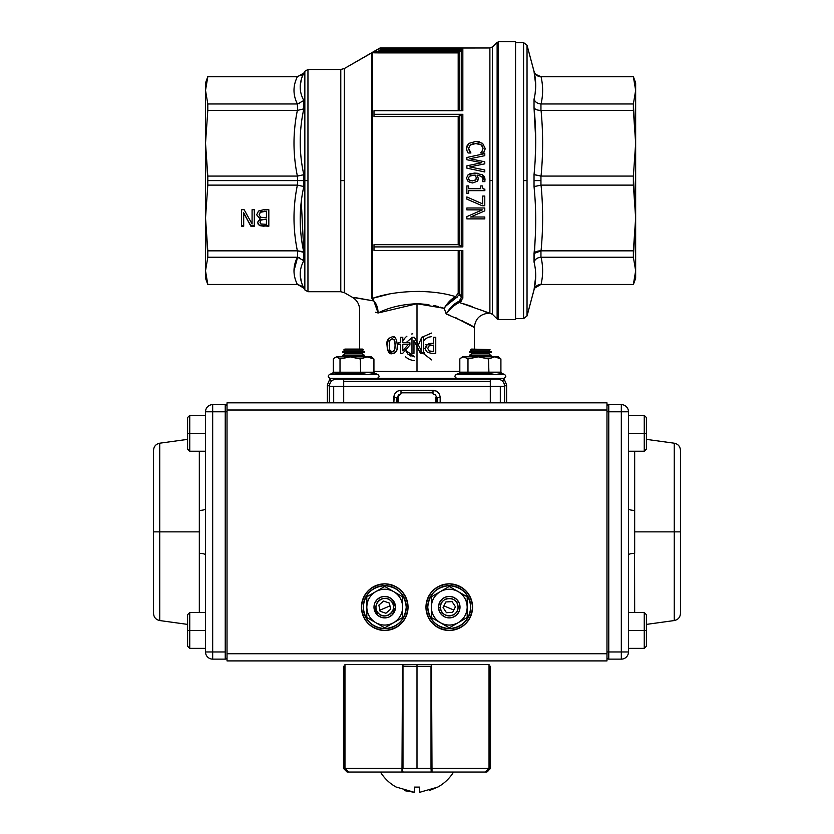 <?xml version="1.0" encoding="UTF-8"?>
<svg xmlns="http://www.w3.org/2000/svg" width="834" height="834" viewBox="0 0 834 834"><rect width="100%" height="100%" fill="white"/><g stroke="black" fill="none" stroke-linecap="round" stroke-linejoin="round"><path stroke-width="1.25" d="M459.284 301.105L461.285 297.404A1.793 1.585 0 0 0 462.839 298.197L462.839 250.492L461.285 250.492L461.285 297.404L459.732 294.016L461.285 297.404L461.285 250.492L462.839 250.492L373.986 250.492L373.986 244.675L373.986 246.916L462.839 246.916L458.189 244.675L373.986 244.675L458.189 244.675L458.189 116.531L461.285 114.738L459.732 116.082L459.732 245.123L461.285 246.468L461.285 114.738L462.839 114.289L462.839 180.603L462.839 114.289L373.986 114.289L373.986 110.703L462.839 110.703L461.285 110.703L461.285 49.269L462.818 48.174L380.44 48.174L462.839 48.174L462.839 110.703L373.986 110.703L373.986 114.289L462.839 114.289L462.839 246.916L373.986 246.916L373.986 250.492L462.839 250.492L462.839 298.197L459.305 302.502L489.892 313.219L489.892 47.976L380.44 47.976L380.44 49.957L458.846 49.957L460.399 50.853L461.285 49.269L459.732 52L458.189 52.896L378.459 52.896L378.459 52.323L458.189 52.323L378.459 52.323L378.459 51.103L458.189 51.103L458.189 110.703L458.189 52.896L372.673 52.771L372.673 298.301C395.16 290.284 431.063 288.856 455.552 296.643L458.189 293.234L458.189 250.492L458.189 293.234L455.552 296.643C451.225 299.01 447.441 302.888 444.188 308.278C447.472 302.836 451.257 298.958 455.552 296.643L456.532 297.529L446.367 305.588M458.189 116.531L373.986 116.531L458.189 116.531A1.793 0.897 180 0 0 459.732 116.082L459.732 180.603L458.189 180.603L458.189 116.531M378.094 51.197L378.459 52.896L372.673 52.771L373.423 52.281L371.776 52.896L379.543 48.414L380.44 49.957L378.459 51.103L380.44 49.957L458.846 49.957L458.189 51.103L378.459 51.103L371.776 52.896L379.543 48.216L344.369 68.524L344.369 292.682L352.48 297.363L373.257 300.845L371.776 298.082L371.776 52.896L371.776 180.603L372.673 180.603L372.673 52.771L375.613 52.865M425.288 291.598L422.129 291.441M535.136 283.758L535.709 276.315L534.031 289.857L527.036 315.94L527.036 180.603L523.575 180.603L523.575 318.598L515.568 318.598L523.575 318.598L523.575 42.597L523.575 180.603L527.036 180.603L527.036 45.255L527.036 315.94L534.031 289.7C536.262 280.339 536.262 271.102 534.031 262.001L534.031 253.484C536.262 231.143 536.262 208.854 534.031 186.618L534.031 174.587C536.262 152.341 536.262 130.052 534.031 107.711L534.031 99.204C536.262 90.093 536.262 80.856 534.031 71.505L527.036 45.255L534.031 71.338C535.136 74.664 537.45 76.436 540.953 76.645L633.371 76.645L540.953 76.749C537.43 76.53 535.126 74.779 534.031 71.505L535.709 84.88M535.709 86.017L535.157 93.272M535.709 142.562L535.157 160.159M534.031 289.7L534.031 289.69C535.115 286.416 537.43 284.665 540.953 284.446L541.058 284.446C543.143 275.376 543.143 266.307 541.058 257.226L633.371 257.226L635.654 270.841L633.371 284.446L541.058 284.446C543.153 275.356 543.153 266.286 541.058 257.226L633.371 257.226L633.371 250.836L540.953 250.836C537.45 250.836 535.136 251.722 534.031 253.484L541.058 250.836C543.153 228.881 543.153 206.978 541.058 185.117L633.371 185.117L635.654 217.976L633.371 250.836L540.953 250.836L540.953 257.237C537.43 257.539 535.126 259.134 534.031 262.001L535.157 239.024M535.709 276.315L535.157 283.654M307.954 69.483L307.954 291.712L340.783 291.712L340.783 69.483L307.954 69.483L340.783 69.483L340.783 180.603L344.369 180.603L340.783 180.603L340.783 291.712L307.954 291.712L307.954 180.603L304.848 180.603L304.848 289.93L303.816 288.137L304.848 289.93L304.848 71.276L303.816 73.069L304.848 71.276L304.848 180.603L307.954 180.603L307.954 69.483L304.848 71.276M359.652 349.071L359.642 309.779C359.464 304.358 357.067 300.219 352.48 297.363L344.369 292.682L344.369 68.524L379.543 48.414A1.793 1.793 0 0 1 380.44 48.174L489.892 47.976L489.892 180.603L492.425 180.603L489.892 180.603L489.892 313.219L486.973 312.469M388.31 294.308L372.673 298.301L372.673 180.603L371.776 180.603L371.776 298.082L373.257 300.845L355.065 297.582M466.863 207.989L484.783 207.989L484.783 210.866L470.595 216.996L484.783 210.866L484.783 207.989L466.863 207.989L466.863 209.876L482.313 209.876L466.863 216.621L466.863 218.883L484.783 218.883L484.783 216.996L470.595 216.996L484.783 210.866L470.595 216.996L484.783 216.996M481.729 162.745L466.863 159.732L481.729 162.745L466.863 165.841L466.863 168.134L484.783 171.96L484.783 169.969L469.75 166.915L484.783 163.85L469.75 166.915L484.783 169.969L469.75 166.915L484.783 163.85L484.783 161.786L469.896 158.741L484.783 155.677L469.896 158.741L484.783 161.786L469.896 158.741L484.783 155.677L484.783 153.602L466.863 157.49L484.783 153.602L466.863 157.49L466.863 159.732L481.729 162.745L466.863 165.841L481.666 162.734M482.678 196.053L484.783 196.053L484.783 205.706L482.094 205.706L466.863 199.128L482.094 205.706L484.783 205.706L484.783 196.053L482.678 196.053L482.678 203.913L466.863 196.949L466.863 199.128L482.094 205.706L466.863 199.128L466.863 196.949L482.678 203.913M482.177 145.804L483.074 148.264L481.228 144.918L483.074 148.264L482.208 151.11L480.718 152.831L482.761 150.026M480.447 144.449L479.811 144.178M478.487 143.802L475.807 143.552L481.228 144.918L475.807 143.552L470.386 144.96L468.604 148.264L470.386 144.96L475.818 143.552M473.337 143.761L470.386 144.96M468.76 149.567L469.969 151.861M466.644 147.034L466.54 148.254L468.896 143.365L466.54 148.254L467.061 150.975L466.675 149.724M466.54 148.254L467.061 150.975L466.54 148.254L468.896 143.365L475.807 141.446L468.896 143.365L475.807 141.446L468.896 143.365L466.894 146.086M480.718 152.831L483.595 152.987L485.107 148.285L482.636 143.344L475.807 141.446L482.636 143.344L485.107 148.285L484.961 149.776M482.344 185.93L480.707 185.93L480.707 188.692L468.687 188.692L480.707 188.692L468.687 188.692L468.687 185.93L466.863 185.93L466.863 193.352L468.687 193.352L468.687 190.652L484.846 190.652L484.846 189.068C483.407 189.401 482.573 188.359 482.344 185.93L482.354 186.378M483.001 188.39L483.657 188.828M482.229 174.744L474.734 173.076L468.114 174.744L466.487 178.111L468.114 174.744L474.734 173.076L482.229 174.744L485.117 179.904L482.844 175.171M483.803 176.089L484.554 177.256M466.487 178.111L468.166 181.51L466.487 178.111L468.166 181.51L472.669 182.948L477.246 181.291L472.669 182.948L477.246 181.291L478.309 178.33L477.069 175.182C481.541 175.974 483.532 177.454 483.042 179.623L482.021 176.996M472.638 182.948L469.24 182.208M469.74 173.837L474.692 173.076M484.783 311.541L482.521 310.602M469.761 305.786L465.549 304.389M459.451 302.45L461.786 300.845M388.018 339.407L388.79 338.25M387.403 349.29L387.028 345.297C387.508 351.687 389.217 354.481 392.178 353.689C395.848 353.428 397.568 350.624 397.338 345.286C397.954 349.78 396.233 352.584 392.178 353.689C396.348 352.469 398.068 349.665 397.338 345.286C396.64 338.635 394.92 335.841 392.178 336.894L392.178 336.894C388.008 338.187 386.298 340.991 387.028 345.297C387.539 351.656 389.259 354.46 392.178 353.689L387.424 349.383M393.377 337.009L395.326 338.01M397.338 345.412L397.047 348.956M396.609 350.561L395.723 352.156M440.081 307.058L444.157 308.319L417 303.743L417 342.336L417 303.743C402.071 304.306 389.103 307.392 378.083 312.99C353.856 308.246 353.856 308.246 378.083 312.99C353.741 308.236 353.741 308.236 378.083 312.99L416.969 303.743M375.519 312.239L377.76 312.896M416.614 371.703L410.276 371.693M416.103 371.703L373.934 371.318L417 371.703L417 346.527L413.977 340.585L417 346.527L417 371.703L459.815 371.328L417 371.703M418.532 303.764L419.346 303.784M462.192 320.777L463.318 321.351M474.348 349.071L474.348 327.564C475.203 318.869 479.977 314.084 488.682 313.219M449.484 315.158L446.221 313.991C464.236 321.684 473.608 326.209 474.348 327.564C473.587 326.198 464.204 321.674 446.221 313.991L444.188 308.278L446.221 313.991L449.828 315.294M421.524 351.135L414.383 337.228L417 342.336L414.383 337.228L411.975 337.228L411.975 353.355L413.977 353.355L413.977 340.585L420.472 353.355L417 346.527L417 342.336L421.524 351.135L417 342.336L417 346.527L420.472 353.355L423.516 353.355L423.516 337.228L421.524 337.228L421.524 351.135L421.524 337.228L423.516 337.228L423.516 353.355M429.135 343.598L433.607 343.243L426.966 344.911L428.759 343.733M435.755 353.355L431.699 353.355L435.755 353.355L435.755 337.228L433.607 337.228L433.607 343.243L433.607 337.228L435.755 337.228L435.755 353.355M425.955 346.454L426.966 344.922L425.559 348.497C425.059 349.06 425.694 350.343 427.477 352.355L431.699 353.355M425.705 349.832L425.559 348.758M498.388 41.7L498.388 319.495L515.568 319.495L515.568 41.7L498.388 41.7L515.568 41.7L515.568 319.495L498.388 319.495L498.388 41.7L492.425 46.923L492.425 314.272L497.127 318.974L497.127 42.221L497.127 180.603L498.388 180.603L497.127 180.603L497.127 318.974L492.425 314.272L492.425 46.923L497.127 42.221M635.487 93.961L635.654 82.92L635.654 90.353L633.371 103.969L541.058 103.969C543.153 94.909 543.153 85.839 541.058 76.749L633.371 76.749L635.654 90.353L633.371 103.969L540.953 103.969L540.953 110.369L633.371 110.359L635.654 143.219L633.371 176.078L541.058 176.078C543.153 154.217 543.153 132.314 541.058 110.359L633.371 110.359L633.371 103.969L635.654 143.219L635.654 278.275L633.371 284.55L540.953 284.446L534.667 288.116M634.591 81.148L633.371 76.749L635.654 90.353L635.654 143.219L633.371 176.078L540.953 176.078L540.953 185.127L633.371 185.117L633.371 176.078L635.654 217.976L635.654 90.353M205.685 267.234L205.518 270.841L207.802 284.446L297.373 284.446C292.87 275.418 292.87 266.338 297.373 257.226L207.802 257.226L205.518 270.841L205.518 143.219L207.802 176.078L297.373 176.078C292.87 154.082 292.87 132.179 297.373 110.359L207.802 110.359L205.518 143.219L205.518 90.353L207.802 103.969L297.373 103.969C292.87 94.857 292.87 85.787 297.373 76.749L207.802 76.749L205.518 90.353L205.518 82.92L207.802 76.645L297.602 76.645L207.802 76.645L205.518 82.92L205.518 217.976L207.802 250.836L297.373 250.836C292.87 228.839 292.87 206.936 297.373 185.117L207.802 185.117L205.518 217.976L205.518 267.526L205.518 93.679L205.518 270.841L207.802 257.226L297.373 257.226L293.985 270.841L297.602 257.237L297.602 250.825L207.802 250.836L207.802 257.226L205.518 217.976L207.802 185.117L297.373 185.117C292.89 207.03 292.89 228.933 297.373 250.836L303.816 252.337L303.816 260.708C299.01 269.549 299.01 278.639 303.816 287.97L297.602 284.55L207.802 284.55L205.518 278.275L205.518 270.841L205.518 278.275L207.802 284.55M297.373 257.226C292.89 266.307 292.89 275.376 297.373 284.446L207.802 284.446L205.518 270.841L206.04 277.263M365.282 378.855L341.982 378.855L365.282 378.855M492.018 378.855L468.718 378.855L491.195 378.772M472.252 378.323L363.176 378.365L469.354 378.396M332.933 380.043A7.172 7.162 -56.3 0 1 336.54 379.063L335.487 378.365L336.54 379.063L343.702 379.189L490.298 379.189L497.46 379.063L498.576 378.323L497.46 379.063A7.172 7.162 56.3 0 1 501.015 380.012M352.198 379.053L353.637 379.053M490.59 378.751L488.63 378.709M485.815 378.667L484.721 378.667M483.032 378.657L480.478 378.646M478.726 378.646L476.078 378.657M474.744 378.678L472.138 378.709M470.095 378.751L469.532 378.772M468.718 378.855L469.532 378.928M470.147 378.949L472.096 378.99M474.848 379.032L476.078 379.043M478.935 379.053L480.363 379.053M483.251 379.053L484.46 379.043M485.993 379.032L488.578 378.99M490.621 378.949L491.195 378.928M387.82 378.751L393.377 378.792M399.121 378.824L401.477 378.834M409.213 378.865L416.917 378.865M426.539 378.855L427.529 378.855M435.275 378.824L440.435 378.792M446.909 378.74L450.433 378.709M456.49 378.636L462.474 378.542M257.946 223.929L259.364 225.17L268.819 225.847L268.819 209.699L268.819 226.254L259.364 225.587L257.508 222.522L260.02 218.904L256.663 214.786L258.519 211.044L263.68 209.699L268.819 209.699L268.819 226.254M243.695 226.254L241.474 226.254L241.474 209.699L244.143 209.699L252.077 223.971L252.077 209.699L254.297 209.699L254.297 226.254L250.909 226.254L243.695 213.15L243.695 226.254L241.474 226.254L241.474 209.699L241.474 225.847L243.695 225.847L241.474 225.847L241.474 209.699L244.143 209.699L252.077 223.971L252.077 209.699L252.077 223.564L252.077 209.699L254.297 209.699L254.297 226.254L250.909 226.254L243.695 213.15L250.909 225.847L254.297 225.847L254.297 209.699L254.297 225.847L250.909 226.254L243.695 212.733L243.695 226.254M523.575 42.597L515.568 42.597L523.575 42.597L527.036 45.255M454.957 317.389L473.962 327.324M457.386 318.463L455.166 317.473M467.488 305.015L471.648 306.443M484.147 311.27L488.307 313.052M488.443 313.115L481.364 310.133M472.367 306.693L463.36 303.701M456.928 303.722L453.936 305.807M465.768 378.48L462.86 378.532M450.454 378.709L449.672 378.709M446.148 378.751L442.187 378.782M419.221 378.865L406.221 378.855M400.737 378.834L392.105 378.782M387.174 378.74L385.214 378.719M368.232 378.48L363.176 378.365M447.118 371.537L457.866 371.37M416.604 371.703L376.134 371.37M301.314 281.715L300.198 274.939L301.303 281.673M302.606 75.831L303.816 73.225C299.01 82.556 299.01 91.646 303.816 100.487L303.816 108.858C299.01 130.907 299.01 152.841 303.816 174.681L303.816 186.524C299.01 208.364 299.01 230.299 303.816 252.337L301.293 201.411M301.199 75.811L303.816 73.069L297.373 76.749C292.89 85.819 292.89 94.899 297.373 103.969L207.802 103.969L207.802 110.359L297.373 110.359C292.89 132.272 292.89 154.175 297.373 176.078L207.802 176.078L207.802 180.603L297.602 180.603L297.602 176.068L303.816 174.681C299.02 152.841 299.02 130.907 303.816 108.858L297.602 110.369L297.373 103.969M394.326 394.816L393.825 402.832L393.825 397.464C394.273 393.127 396.661 390.739 400.998 390.291L433.002 390.291C437.339 390.739 439.726 393.127 440.175 397.464L440.175 402.832L490.298 402.832L490.298 381.326L343.702 381.326L490.298 381.326L490.298 379.189L343.702 379.189L343.702 402.832L343.702 386.351L490.298 386.351L335.466 386.33M400.643 390.302L398.777 390.646M397.578 391.156L395.983 392.334M439.309 394.044L438.152 392.47M436.422 391.156L435.775 390.844M435.629 390.792L400.998 390.291L400.998 392.824L433.002 392.824L433.002 390.291C437.35 390.823 439.737 393.21 440.175 397.464L436.599 397.464L436.599 402.832L435.744 402.832L435.682 397.464L436.599 397.464L435.546 394.93L433.002 393.877L433.002 390.291M378.073 312.886L376.499 305.004M376.426 305.692L374.226 301.939M335.007 386.33L329.367 386.236L327.387 384.912L327.387 402.832L327.387 384.912L329.367 386.236L329.367 402.832L329.367 386.236A7.172 7.162 -56.3 0 1 331.473 381.169L329.493 379.845L327.387 384.912L329.493 379.845L331.64 378.365L329.493 379.845L331.473 381.169A7.172 7.162 -56.3 0 1 331.859 380.804M506.613 402.832L506.613 384.912L506.613 402.832L504.633 402.832L504.633 386.236L506.613 384.912L504.507 379.845L502.527 381.169A7.172 7.162 56.3 0 1 504.633 386.236L506.613 384.912L504.507 379.845L502.266 378.323L504.507 379.845L502.527 381.169A7.172 7.162 56.3 0 0 502.183 380.836M417 303.743L444.157 308.319M425.788 291.619L408.733 291.598M373.778 300.813L371.776 298.082L372.673 298.301L373.778 300.824C376.541 303.795 377.969 307.85 378.083 312.99L373.778 300.813C376.561 303.868 377.99 307.934 378.083 312.99M408.754 291.587L419.763 291.379M438.298 306.568L433.795 305.494M428.916 304.618L419.21 303.774M303.816 186.524L297.373 185.117L297.602 180.603L303.816 180.603L303.816 186.524L297.602 185.138L297.602 180.603L207.802 180.603L205.518 143.219L207.802 110.359L207.802 103.969L205.518 90.353L207.802 76.645M541.058 250.836C543.143 228.933 543.143 207.03 541.058 185.117L534.031 186.618L534.031 174.587L541.058 176.078C543.143 154.175 543.143 132.262 541.058 110.359L541.058 110.359M534.531 100.351L534.031 99.204C535.115 102.061 537.43 103.656 540.953 103.969L541.058 103.969C543.143 94.888 543.143 85.819 541.058 76.749L633.371 76.749M534.146 174.671L540.953 176.078L540.953 180.603L534.031 180.603L540.953 180.603L540.953 185.127L534.031 186.618M534.281 108.128L534.969 108.816M540.953 110.369C537.45 110.359 535.136 109.483 534.031 107.711L534.031 99.204C535.136 102.061 537.45 103.645 540.953 103.969L540.953 110.369C537.43 110.369 535.126 109.483 534.031 107.711L535.709 139.82M540.151 103.896L540.901 103.958M538.764 76.415L539.296 76.561M540.057 76.697L541.058 76.749M534.146 186.535L534.99 186.107M542.559 210.992L542.632 216.36M542.465 266.536L542.621 269.695M297.602 110.369L297.602 103.958L303.816 100.487L303.816 108.858L297.602 110.369M302.669 259.374L303.816 260.708L297.602 257.237L299.27 257.518M302.794 109.546L303.816 108.858M300.198 86.256L301.314 79.48M302.669 286.51L297.602 284.446L303.816 288.137M297.602 176.068L303.816 174.681L303.816 180.603L297.602 180.603L297.373 176.078M207.802 180.603L207.802 185.117L207.802 180.603M373.986 114.289L373.986 116.531L373.986 114.289M458.189 51.103L459.732 52L458.189 51.103L459.732 52L460.399 50.853L458.846 49.957L459.732 49.175L458.189 51.103L458.189 52.896A1.793 1.783 180 0 0 459.732 52L459.732 110.703L462.839 110.703L462.839 48.174L461.285 49.269L461.285 110.703M459.732 52L459.732 110.703M633.371 257.226L635.654 270.841L635.654 217.976L633.371 257.226M633.402 250.565L635.049 234.667M635.091 234.145L635.143 233.374M635.654 270.841L633.371 284.446L635.654 278.275L635.654 270.706M461.285 250.492L459.732 250.492L459.732 294.016L456.521 297.54L457.605 296.967M499.441 386.33L500.525 386.319M504.539 386.246L490.298 386.351L490.298 402.832L504.633 402.832L504.633 386.236L500.306 386.319L500.306 402.832L500.306 386.319L490.298 386.351M333.694 386.319L333.694 402.832L333.694 386.319L329.367 386.236C329.805 381.889 332.193 379.491 336.54 379.063L343.702 379.189L343.702 381.326M329.367 386.236L332.193 386.298M490.298 381.326L490.298 379.189L497.46 379.063C501.807 379.491 504.195 381.889 504.633 386.236M423.693 352.198L424.662 353.355M431.731 359.944L418.751 349.978M418.376 345.015L421.524 337.76M421.994 337.228L431.595 333.058M431.699 336.644L428.499 337.186M428.415 337.217L425.674 338.729M425.184 339.136L423.86 340.574M425.277 344.744L426.977 344.744M425.559 348.331L423.516 348.331M372.673 298.301L371.776 298.082L372.673 298.322L372.673 180.603L372.673 254.422M396.317 397.464L393.825 397.464L396.317 397.464L396.317 402.832L396.317 397.464L397.401 397.464L398.464 394.93L400.998 393.877L397.401 397.464L397.401 402.832L397.401 397.464L398.318 397.464L398.256 402.832M411.975 337.634L405.929 342.774L411.975 337.624M411.006 356.17L407.836 354.054L405.449 350.197L414.8 356.931L407.868 354.085M414.613 360.517L412.747 360.351M411.735 360.163L409.661 359.496M409.369 359.371L406.763 357.849M405.981 357.223L405.293 356.577M402.791 341.043L405.303 337.562M405.47 337.395L406.888 336.206M411.704 333.996L412.788 333.788M462.839 114.289A1.793 0.897 180 0 0 461.285 114.738L461.285 180.603L462.839 180.603L462.839 114.289M461.285 246.468A1.793 0.897 0 0 0 462.839 246.916L462.839 180.603L461.285 180.603L461.285 246.468M458.189 244.675L458.189 180.603L459.732 180.603L459.732 245.123A1.793 0.897 0 0 0 458.189 244.675M444.762 307.517L444.188 308.278C447.618 303.566 451.736 299.979 456.532 297.529L455.552 296.643L456.532 297.529L457.72 296.894M459.044 295.726L459.732 294.016L461.285 297.404L462.839 298.197L459.305 302.502C454.467 304.806 450.11 308.632 446.221 313.991C449.734 308.038 453.769 303.92 458.335 301.616L459.367 301.053M459.732 250.492L459.732 294.016A1.793 1.574 0 0 0 458.189 293.234L459.732 294.016L459.034 295.736M260.208 220.51L260.99 219.676L266.432 219.123L260.99 220.082L259.989 222.219L260.906 223.95L266.432 224.377L266.432 219.53L266.432 224.377L264.159 224.377M259.145 214.494L260.437 211.867L266.432 211.169L260.437 212.274L259.145 214.692L260.594 217.267L266.432 217.695L266.432 211.575L266.432 217.695M260.02 218.487L256.663 214.786L258.519 211.044M380.44 48.726L460.389 48.726L380.44 48.726M635.654 82.92L633.371 76.645L635.654 82.92M635.654 89.978L635.133 83.932M540.025 284.509L539.41 284.613M540.953 250.836L540.953 257.237C537.45 257.55 535.136 259.134 534.031 262.001M534.99 252.368L534.167 253.234M538.962 103.645L537.596 103.135M540.953 76.645L535.511 74.289M394.159 350.968L394.576 350.197L392.178 351.896L389.812 350.228L389.217 345.297L389.791 340.376L392.178 338.677L394.597 340.418L395.139 345.286L394.576 350.197L395.045 347.945M474.609 180.561L475.693 179.831L476.318 177.882L475.328 175.171L474.192 175.119L475.328 175.171L476.318 177.882L475.693 179.831L472.565 180.874C469.615 180.634 468.239 179.706 468.447 178.111L469.459 176.214L474.192 175.119L471.127 175.453M477.058 175.171C481.364 175.984 483.366 177.475 483.042 179.623L482.563 181.635L484.867 181.635L484.877 178.111M297.602 76.749L303.816 73.069M303.805 100.497L302.93 101.581M299.656 103.572L298.989 103.75M297.602 103.958L303.816 100.487M303.816 252.337L303.816 260.708L297.602 257.237L297.602 250.825L302.669 251.597M395.097 347.142L394.93 341.648M389.395 348.518L389.791 340.376L392.178 338.677L394.367 339.928M389.269 343.358L389.426 341.846M389.916 350.468L390.656 351.437M391.083 351.698L393.283 351.687M427.79 348.435L428.957 350.895L427.79 348.435L428.707 346.037L433.607 345.078L433.607 351.5L428.957 350.895L427.79 348.435L428.707 346.037L433.607 345.078L433.607 351.5L433.607 345.078L433.607 351.5L429.708 351.25M467.061 150.964L468.082 152.987L470.929 152.987L468.604 148.264M402.791 350.812L402.791 344.515L408.212 344.515L402.791 350.812L408.212 344.515L402.791 344.515L402.791 350.812L408.212 344.515L402.791 350.812L402.791 344.515L402.791 350.812M398.788 342.774L400.706 342.774L400.706 337.228L400.706 342.774L398.788 342.774L398.788 344.515L400.706 344.515L400.706 353.355L402.697 353.355L409.911 345.047L409.911 342.774L402.791 342.774L402.791 337.228L400.706 337.228L402.791 337.228L402.791 342.774L409.911 342.774L409.911 345.047L402.697 353.355M534.354 186.399L534.98 186.107M540.953 176.078L540.349 176.037M397.391 391.261L396.869 391.594M393.825 397.464C394.201 393.2 396.598 390.812 400.998 390.291L400.998 393.877M439.549 394.524L438.173 392.491M438.017 392.334L436.109 391M435.233 390.646L433.357 390.302M436.599 397.464L436.599 402.832L437.683 402.832L437.683 397.464L437.683 402.832L440.175 402.832L440.175 397.464L437.683 397.464M303.805 174.681L302.867 175.036M469.459 176.214L474.192 175.119M468.447 178.111C467.926 179.55 469.302 180.467 472.565 180.874L472.565 180.874C469.302 180.467 467.926 179.55 468.447 178.111L469.292 179.967M469.719 180.269L470.418 180.582M475.724 179.79L476.162 179.018M428.707 346.037L428.092 346.892M411.975 353.355L411.975 337.228L414.383 337.228M392.178 336.894L392.168 336.894C394.816 335.602 396.536 338.396 397.338 345.286C396.452 338.25 394.732 335.445 392.178 336.894C387.914 338.291 386.194 341.085 387.028 345.297L387.456 349.519M388.727 338.323L387.028 345.297M388.3 351.646L390.354 353.387M413.977 340.585L413.977 353.355M466.863 218.883L484.783 218.883L466.863 218.883M466.863 168.134L484.783 171.96L466.863 168.134M268.819 225.847L268.819 209.699L263.68 209.699M466.863 216.621L482.313 209.876L466.863 209.876M484.846 190.652L468.687 190.652M459.305 302.502L458.346 301.616L459.305 302.502L462.839 298.197M378.459 51.103L376.53 51.572M400.706 353.355L400.706 344.515L398.788 344.515M446.221 313.991C449.599 308.184 453.633 304.056 458.346 301.616L458.366 301.658M468.687 188.692L480.707 188.692L480.707 185.93M402.791 344.515L408.212 344.515L402.791 344.515M425.559 348.268L426.966 344.911L431.793 343.243L428.999 343.65M395.076 342.951L395.139 345.286L395.076 342.951M478.289 173.357L474.786 173.076M479.467 141.853L475.807 141.446M466.863 193.352L466.863 185.93M474.734 173.076L468.114 174.744M426.966 344.911L426.08 346.173M484.742 177.684L484.116 176.506M483.928 176.245L482.876 175.192M485.107 148.285L483.595 152.987L480.718 152.987M472.127 144.084L472.982 143.834M478.56 143.813L481.228 144.918L483.074 148.264L482.208 151.11L483.074 148.264M378.073 312.427L376.447 304.869M478.309 178.33L477.246 181.291L472.669 182.948M471.669 175.328L470.313 175.734M257.508 222.115L259.364 225.587L264.065 226.254L259.364 225.587L257.508 222.522L260.02 218.988M264.503 211.169L260.437 212.274L264.503 211.169L266.432 211.575L264.503 211.169M462.828 48.174L459.732 49.175L461.285 49.269L462.839 48.174L461.285 49.269L459.732 49.175M460.399 50.853L461.285 49.269M477.872 180.415L478.143 179.758M470.929 152.987L468.082 152.987M266.432 219.123L263.732 219.53L266.432 219.123M260.99 219.676L259.989 222.219L260.99 219.676M483.595 152.987L484.637 150.975M484.867 181.635L482.563 181.635M476.318 177.882L475.693 179.831L476.318 177.882M484.783 161.786L484.783 163.85M484.783 169.969L484.783 171.96M453.832 610.029L443.886 605.859M389.978 605.911L379.845 610.175M425.966 607.183L425.966 607.152C427.435 621.205 435.202 628.972 449.265 630.452C463.318 628.972 471.085 621.205 472.555 607.152C471.085 593.099 463.318 585.332 449.265 583.852C435.202 585.332 427.435 593.099 425.966 607.152L426.351 602.909M227.025 410.005L606.975 410.005L606.975 653.752L227.025 653.752L227.025 402.832L227.025 410.005L606.975 410.005L606.975 402.832L227.025 402.832L606.975 402.832L606.975 653.752L227.025 653.752L227.025 410.005M361.445 607.183L361.445 607.152C362.915 621.205 370.682 628.972 384.735 630.452C398.798 628.972 406.565 621.205 408.034 607.152C406.565 593.099 398.798 585.332 384.735 583.852C370.682 585.332 362.915 593.099 361.445 607.152L361.831 602.909M227.025 660.914L606.975 660.914L227.025 660.914L227.025 653.752L227.025 660.914L606.975 660.914L606.975 653.752L606.975 660.914L227.025 660.914M388.321 660.914L445.679 660.914L388.321 660.914M417 402.832L440.175 402.832M472.555 607.11L472.169 611.395M471.648 613.615L471.012 615.492M470.991 615.565L470.929 615.732A23.3 23.3 0 0 0 472.555 607.152A23.3 23.3 0 0 1 449.265 630.452A23.3 23.3 0 0 1 425.966 607.152A23.3 23.3 0 0 0 426.268 610.947M469.969 617.838L469.135 619.318M468.916 619.662L468.76 619.902A23.3 23.3 0 0 0 470.793 616.034M467.957 621.059L465.737 623.624A23.3 23.3 0 0 0 468.51 620.277M463.162 625.844L462.005 626.657A23.3 23.3 0 0 0 465.403 623.947M459.941 627.856L457.835 628.815M455.729 629.534L453.498 630.066M452.257 630.254L449.265 630.452A23.3 23.3 0 0 0 453.102 630.129M446.263 630.254L445.022 630.066A23.3 23.3 0 0 0 448.609 630.441M442.791 629.534L440.915 628.909M440.842 628.878L440.686 628.815A23.3 23.3 0 0 0 444.658 629.993M438.58 627.856L437.099 627.032M436.745 626.803L436.516 626.657A23.3 23.3 0 0 0 440.373 628.69M435.358 625.844L432.783 623.634A23.3 23.3 0 0 0 436.13 626.397M430.563 621.059L429.76 619.902A23.3 23.3 0 0 0 432.46 623.29M428.551 617.827L427.602 615.732M426.872 613.615L426.351 611.395M426.872 600.689L427.508 598.812M427.529 598.739L427.602 598.572A23.3 23.3 0 0 0 425.966 607.152A23.3 23.3 0 0 1 449.265 583.852A23.3 23.3 0 0 1 472.555 607.152A23.3 23.3 0 0 0 472.252 603.357M428.551 596.466L429.385 594.986M429.604 594.642L429.76 594.402A23.3 23.3 0 0 0 427.727 598.259M430.563 593.245L432.783 590.681A23.3 23.3 0 0 0 430.01 594.016M435.358 588.46L436.516 587.647A23.3 23.3 0 0 0 433.117 590.347M438.58 586.448L440.686 585.489M442.791 584.77L445.022 584.238M446.263 584.05L449.265 583.852A23.3 23.3 0 0 0 445.419 584.175M452.257 584.05L453.498 584.238A23.3 23.3 0 0 0 449.912 583.863M455.729 584.77L457.605 585.395M457.678 585.426L457.835 585.489A23.3 23.3 0 0 0 453.863 584.311M459.941 586.448L461.421 587.272M461.775 587.501L462.005 587.647A23.3 23.3 0 0 0 458.147 585.614M463.162 588.46L465.737 590.67A23.3 23.3 0 0 0 462.39 587.907M467.957 593.245L468.76 594.402A23.3 23.3 0 0 0 466.06 591.004M469.969 596.477L470.929 598.572M471.648 600.689L472.169 602.909M408.034 607.11L407.649 611.395M407.128 613.615L406.492 615.492M406.471 615.565L406.398 615.732A23.3 23.3 0 0 0 408.034 607.152A23.3 23.3 0 0 1 384.735 630.452A23.3 23.3 0 0 1 361.445 607.152A23.3 23.3 0 0 0 361.748 610.947M405.449 617.838L404.615 619.318M404.396 619.662L404.24 619.902A23.3 23.3 0 0 0 406.273 616.034M403.437 621.059L401.217 623.624A23.3 23.3 0 0 0 403.99 620.277M398.642 625.844L397.484 626.657A23.3 23.3 0 0 0 400.883 623.947M395.42 627.856L393.314 628.815M391.209 629.534L388.978 630.066M387.737 630.254L384.735 630.452A23.3 23.3 0 0 0 388.581 630.129M381.743 630.254L380.502 630.066A23.3 23.3 0 0 0 384.088 630.441M378.271 629.534L376.395 628.909M376.322 628.878L376.165 628.815A23.3 23.3 0 0 0 380.137 629.993M374.059 627.856L372.579 627.032M372.225 626.803L371.995 626.657A23.3 23.3 0 0 0 375.853 628.69M370.838 625.844L368.263 623.634A23.3 23.3 0 0 0 371.61 626.397M366.043 621.059L365.24 619.902A23.3 23.3 0 0 0 367.94 623.29M364.031 617.827L363.071 615.732M362.352 613.615L361.831 611.395M362.352 600.689L362.988 598.812M363.009 598.739L363.071 598.572A23.3 23.3 0 0 0 361.445 607.152A23.3 23.3 0 0 1 384.735 583.852A23.3 23.3 0 0 1 408.034 607.152A23.3 23.3 0 0 0 407.732 603.357M364.031 596.466L364.865 594.986M365.083 594.642L365.24 594.402A23.3 23.3 0 0 0 363.207 598.259M366.043 593.245L368.263 590.681A23.3 23.3 0 0 0 365.49 594.016M370.838 588.46L371.995 587.647A23.3 23.3 0 0 0 368.597 590.347M374.059 586.448L376.165 585.489M378.271 584.77L380.502 584.238M381.743 584.05L384.735 583.852A23.3 23.3 0 0 0 380.898 584.175M387.737 584.05L388.978 584.238A23.3 23.3 0 0 0 385.391 583.863M391.209 584.77L393.085 585.395M393.158 585.426L393.314 585.489A23.3 23.3 0 0 0 389.342 584.311M395.42 586.448L396.901 587.272M397.255 587.501L397.484 587.647A23.3 23.3 0 0 0 393.627 585.614M398.642 588.46L401.217 590.67A23.3 23.3 0 0 0 397.87 587.907M403.437 593.245L404.24 594.402A23.3 23.3 0 0 0 401.54 591.004M405.449 596.477L406.398 598.572M407.128 600.689L407.649 602.909M361.8 611.207A23.3 23.3 0 0 0 365.188 619.829M388.79 630.097A23.3 23.3 0 0 0 397.422 626.699M426.32 611.207A23.3 23.3 0 0 0 429.708 619.829M453.31 630.097A23.3 23.3 0 0 0 461.942 626.699M407.68 603.097A23.3 23.3 0 0 0 404.292 594.475M380.69 584.207A23.3 23.3 0 0 0 372.058 587.605M472.2 603.097A23.3 23.3 0 0 0 468.812 594.475M445.21 584.207A23.3 23.3 0 0 0 436.578 587.605M199.326 510.429L199.326 553.328A7.172 1.637 180 0 1 205.518 554.944L205.518 651.959L205.518 554.944A7.172 1.637 0 0 0 199.326 553.328L199.326 612.531L199.587 531.873L159.732 531.873L159.732 620.548L159.732 531.873L199.587 531.873L199.326 451.225L199.326 510.429A7.172 1.637 180 0 0 205.518 508.813L205.518 411.798L205.518 508.813A7.172 1.637 -0 0 1 199.326 510.429L199.451 519.895M187.598 624.395L159.732 620.548C155.906 619.714 153.842 617.348 153.539 613.449L153.539 531.873L159.732 531.873L153.539 531.873L153.539 450.308C153.842 446.409 155.906 444.032 159.732 443.208L159.732 531.873L159.732 443.208L187.598 439.362M199.472 521.198L199.451 543.862M205.518 554.944L205.518 433.305L189.745 433.305L189.745 415.384L205.518 415.384L205.518 648.372L189.745 648.372L189.745 630.452L189.745 648.372L187.598 646.225L187.598 630.452L205.518 630.452L205.518 610.019M225.232 411.798L225.232 651.959L212.68 651.959L212.68 411.798L225.232 411.798L225.232 651.959L212.68 651.959L212.68 411.798L205.518 411.798A7.172 7.172 0 0 1 212.68 404.626L225.232 404.626L212.68 404.626L212.68 411.798L225.232 411.798L225.232 404.626L212.68 404.626L225.232 404.626A1.793 1.793 0 0 1 227.025 406.419A1.793 1.793 0 0 0 225.232 404.626L225.232 411.798L227.025 411.798L225.232 411.798M225.232 659.131L212.68 659.131L212.68 651.959L205.518 651.959A7.172 7.172 0 0 0 212.68 659.131A7.172 7.172 0 0 1 205.518 651.959L212.68 651.959L212.68 659.131L225.232 659.131L225.232 651.959L225.232 659.131A1.793 1.793 0 0 0 227.025 657.338M212.68 411.798L212.68 404.626A7.172 7.172 0 0 0 205.518 411.798L212.68 411.798M189.745 415.384L187.598 417.532L189.745 415.384L189.745 433.305L205.518 433.305L205.518 412.872M205.518 650.885L205.518 630.452L189.745 630.452L189.745 612.531L189.745 630.452L187.598 630.452L187.598 614.679L189.745 612.531L205.518 612.531M634.528 542.559L634.413 531.873L680.461 531.873L680.461 613.449C680.158 617.348 678.094 619.714 674.268 620.548L674.268 531.873L674.268 620.548L646.402 624.395M646.402 439.362L674.268 443.208C678.094 444.032 680.158 446.409 680.461 450.308L680.461 531.873L674.268 531.873L674.268 443.208L674.268 531.873L634.413 531.873L634.674 612.531L634.549 543.862M628.482 651.959L621.32 651.959L621.32 659.131L608.768 659.131L608.768 651.959L608.768 659.131L621.32 659.131A7.172 7.172 0 0 0 628.482 651.959A7.172 7.172 0 0 1 621.32 659.131L608.768 659.131L621.32 659.131L621.32 651.959L606.975 651.959L608.768 651.959L608.768 411.798L621.32 411.798L621.32 404.626L608.768 404.626L621.32 404.626A7.172 7.172 0 0 1 628.482 411.798L621.32 411.798L621.32 651.959L608.768 651.959L608.768 411.798L621.32 411.798L621.32 651.959L628.482 651.959L628.482 554.944L628.482 651.959L628.482 630.452L644.255 630.452L644.255 612.531L646.402 614.679L646.402 630.452L644.255 630.452L646.402 630.452L646.402 646.225L644.255 648.372L628.482 648.372L628.482 630.452L644.255 630.452L644.255 648.372L644.255 612.531L628.482 612.531L628.482 554.944A7.172 1.637 180 0 1 634.674 553.328L634.674 510.429A7.172 1.637 -0 0 1 628.482 508.813L628.482 411.798L628.482 508.813A7.172 1.637 180 0 0 634.674 510.429L634.674 451.225L634.413 531.456M634.674 553.328A7.172 1.637 0 0 0 628.482 554.944L628.482 453.738M628.482 411.798A7.172 7.172 180 0 0 621.32 404.626L621.32 411.798L628.482 411.798L628.482 412.872M608.768 411.798L606.975 411.798L608.768 411.798L608.768 404.626L608.768 411.798M634.413 531.873L634.549 519.895M628.482 554.944L628.482 508.813M608.768 404.626A1.793 1.793 0 0 0 606.975 406.419M608.768 659.131A1.793 1.793 0 0 1 606.975 657.338A1.793 1.793 0 0 0 608.768 659.131M470.334 611.426A21.507 21.507 0 0 0 470.772 607.152C469.406 594.173 462.234 587.011 449.265 585.645C436.286 587.011 429.114 594.173 427.759 607.152C429.114 620.131 436.286 627.293 449.265 628.659C462.234 627.293 469.406 620.131 470.772 607.152A21.507 21.507 0 0 1 449.265 628.659A21.507 21.507 0 0 1 427.759 607.152A21.507 21.507 0 0 0 431.261 618.922M448.588 628.648A21.507 21.507 0 0 0 449.265 628.659M452.779 628.367A21.507 21.507 0 0 0 461.025 625.156M428.186 602.878A21.507 21.507 0 0 0 427.759 607.152A21.507 21.507 0 0 1 449.265 585.645A21.507 21.507 0 0 1 470.772 607.152M445.742 585.937A21.507 21.507 0 0 0 437.496 589.148M470.491 603.68A21.507 21.507 0 0 0 467.259 595.382M449.933 585.656A21.507 21.507 0 0 0 449.265 585.645M405.814 611.426A21.507 21.507 0 0 0 406.241 607.152C404.886 594.173 397.714 587.011 384.735 585.645C371.766 587.011 364.594 594.173 363.228 607.152C364.594 620.131 371.766 627.293 384.735 628.659C397.714 627.293 404.886 620.131 406.241 607.152A21.507 21.507 0 0 1 384.735 628.659A21.507 21.507 0 0 1 363.228 607.152A21.507 21.507 0 0 0 366.741 618.922M384.067 628.648A21.507 21.507 0 0 0 384.735 628.659M388.258 628.367A21.507 21.507 0 0 0 396.504 625.156M363.666 602.878A21.507 21.507 0 0 0 363.228 607.152A21.507 21.507 0 0 1 384.735 585.645A21.507 21.507 0 0 1 406.241 607.152M381.221 585.937A21.507 21.507 0 0 0 372.975 589.148M405.97 603.68A21.507 21.507 0 0 0 402.739 595.382M385.412 585.656A21.507 21.507 0 0 0 384.735 585.645M628.482 451.225L644.255 451.225L646.402 449.078L646.402 433.305L644.255 433.305L644.255 451.225L644.255 433.305L628.482 433.305L644.255 433.305L644.255 415.384L644.255 433.305L646.402 433.305L646.402 417.532L644.255 415.384L628.482 415.384M189.745 433.305L189.745 451.225L189.745 433.305L187.598 433.305L189.745 433.305M187.598 417.532L187.598 449.078L189.745 451.225L205.518 451.225M384.735 617.9A10.759 10.759 0 0 1 377.719 599.01A10.759 10.759 0 0 1 394.513 611.624A10.759 10.759 0 0 1 384.735 617.9L380.804 617.16M383.577 601.053L389.436 603.097L390.604 609.195L385.902 613.251L380.043 611.207L378.876 605.109L383.577 601.053L378.876 605.109L383.577 601.053L389.436 603.097L390.604 609.195L389.436 603.097L383.577 601.053M391.375 601.429C384.37 592.547 370.338 604.64 378.104 612.875C385.11 621.757 399.142 609.664 391.375 601.429L392.877 600.126A10.759 10.759 0 0 0 377.719 599.01A10.759 10.759 0 0 0 376.593 614.178L378.104 612.875A8.767 8.767 0 0 1 379.011 600.511A8.767 8.767 0 0 1 393.502 607.152A8.767 8.767 0 0 1 378.104 612.875L376.593 614.178A10.759 10.759 0 0 0 395.493 607.152A10.759 10.759 0 0 0 392.877 600.126L391.375 601.429M390.604 609.195L385.902 613.251L390.604 609.195M385.902 613.251L380.043 611.207L385.902 613.251M380.043 611.207L378.876 605.109L380.043 611.207M449.265 617.9A10.759 10.759 0 0 1 438.528 607.757A10.759 10.759 0 0 1 448.65 596.414A10.759 10.759 0 0 1 459.993 606.547A10.759 10.759 0 0 1 449.265 617.9L445.325 617.16L441.728 614.825M452.059 601.606L455.458 606.798L452.664 612.344L446.461 612.698L443.062 607.496L445.856 601.96L452.059 601.606L445.856 601.96L452.059 601.606L455.458 606.798L452.664 612.344L455.458 606.798L452.059 601.606M458.012 606.662C457.866 595.34 439.372 596.383 440.508 607.642C440.654 618.964 459.148 617.921 458.012 606.662A8.767 8.767 0 0 1 449.505 615.909A8.767 8.767 0 0 1 440.508 607.642L438.528 607.757A10.759 10.759 0 0 0 449.568 617.9A10.759 10.759 0 0 0 459.993 606.547L458.012 606.662L459.993 606.547A10.759 10.759 0 0 0 448.65 596.414A10.759 10.759 0 0 0 438.528 607.757L440.508 607.642A8.767 8.767 0 0 1 448.765 598.395A8.767 8.767 0 0 1 458.012 606.662M452.664 612.344L446.461 612.698L452.664 612.344M443.062 607.496L445.856 601.96L443.062 607.496L446.461 612.698L443.062 607.496M437.183 593.433L440.3 591.629A17.921 17.921 0 0 1 467.186 607.152C466.946 600.386 463.954 595.215 458.22 591.629C452.247 588.46 446.273 588.46 440.3 591.629C434.566 595.215 431.574 600.386 431.334 607.152C431.574 613.907 434.566 619.089 440.3 622.675C446.273 625.844 452.247 625.844 458.22 622.675C463.954 619.089 466.946 613.918 467.186 607.152L467.186 596.8L467.186 607.152A17.921 17.921 0 0 1 458.22 622.675L449.265 627.846L447.504 626.834L449.265 627.846L458.22 622.675A17.921 17.921 0 0 1 440.3 622.675L431.334 617.494L431.334 607.152L431.334 617.494L449.265 627.846L467.186 617.494L467.186 596.8L449.265 586.458L451.017 587.47L449.265 586.458L440.3 591.629L449.265 586.458M459.263 603.191L460.014 607.152L459.263 611.093L456.938 614.689M456.865 614.752L453.383 617.087M453.216 617.15L449.38 617.9M441.655 614.752L439.33 611.27M439.257 611.114L438.507 607.152L439.257 603.211L441.582 599.615M441.655 599.552L445.137 597.217M445.304 597.154L449.14 596.393M449.265 596.393L453.196 597.144M453.216 597.154L456.792 599.479M456.865 599.552L459.19 603.024M431.334 596.8L431.334 607.152A17.921 17.921 0 0 1 440.3 591.629L431.428 596.748M461.338 620.871L458.22 622.675M431.334 607.152L431.334 617.494L440.3 622.675A17.921 17.921 0 0 1 431.334 607.152M402.666 607.152C402.426 600.386 399.434 595.215 393.7 591.629C387.727 588.46 381.753 588.46 375.78 591.629C370.046 595.215 367.054 600.386 366.814 607.152C367.054 613.907 370.046 619.089 375.78 622.675C381.753 625.844 387.727 625.844 393.7 622.675C399.434 619.089 402.426 613.918 402.666 607.152L402.666 596.8L402.666 607.152A17.921 17.921 0 0 1 393.7 622.675L384.735 627.846L393.7 622.675A17.921 17.921 0 0 1 375.78 622.675L366.814 617.494L366.814 607.152L366.814 617.494L384.735 627.846L382.983 626.834L384.735 627.846L402.666 617.494L402.666 596.8L384.735 586.458L386.496 587.47L384.745 586.458L375.78 591.629L384.735 586.458L366.814 596.8L366.814 607.152A17.921 17.921 0 0 1 393.7 591.629A17.921 17.921 0 0 1 402.666 607.152M392.345 599.552L395.493 607.152L392.418 614.689M392.345 614.752L388.863 617.087M388.696 617.15L384.86 617.9M380.784 617.15L377.208 614.825M377.135 614.752L373.986 607.152L374.737 603.211L377.062 599.615M377.135 599.552L380.617 597.217M380.784 597.154L384.62 596.393M384.735 596.393L388.675 597.144L392.272 599.479M372.662 593.433L375.78 591.629M375.78 622.675A17.921 17.921 0 0 1 366.814 607.152L366.814 617.494M433.847 772.034L453.56 772.034A42.93 42.93 0 0 1 437.798 787.087L437.798 787.087A42.93 42.93 0 0 0 453.56 772.034L433.847 772.034M400.153 772.034L380.44 772.034A42.93 42.93 0 0 0 396.202 787.087A42.93 42.93 0 0 1 380.44 772.034L382.201 772.034M344.963 664.5L344.963 768.448L402.478 768.448L401.988 772.034L348.737 772.034L401.988 772.034L402.478 664.5L344.963 664.5L344.963 768.448L402.478 768.448L402.478 664.5M490.486 666.293L490.486 768.448L490.486 666.293L489.131 666.293L489.131 768.448L485.263 772.034L432.012 772.034L485.263 772.034L489.037 768.448L489.037 664.5L431.522 664.5L431.522 768.448L489.037 768.448L489.037 664.5M488.943 769.574L489.131 768.448L431.522 768.448L432.012 772.034L431.522 664.5M343.514 768.448L347.1 772.034L362.154 772.034L348.57 772.034L344.869 768.448L343.514 768.448L344.963 768.448L348.737 772.034L344.869 768.448L344.869 666.293L343.514 666.293L343.514 768.448L343.514 666.293M402.478 768.448L402.739 772.034L400.966 772.034L431.261 772.034L431.011 768.448L402.989 768.448L402.978 664.5L402.989 768.448L431.011 768.448L431.011 666.293L417 666.293L417 768.448L417 666.293L402.478 666.293M402.978 664.698L417 664.5L417 666.293L431.011 666.293L431.522 768.448M344.869 768.458L345.172 769.886M347.08 771.731L348.289 772.023M344.963 666.293L344.869 768.448L348.57 772.034L362.154 772.034L348.56 772.034M490.486 768.448L486.9 772.034L471.846 772.034L485.43 772.034L489.131 768.448L490.486 768.448L489.131 768.448L485.43 772.034L486.472 771.888M487.171 771.617L488.005 771.033M488.057 770.981L488.609 770.293M489.131 768.448L489.037 666.293M431.824 771.763A0.719 0.709 90 0 1 431.261 772.034L402.739 772.034A0.719 0.709 -90 0 1 402.176 771.763M431.522 666.293L431.022 664.5L417 664.5L417 666.293L402.989 666.293M402.29 771.325L402.885 771.325M431.115 771.325L431.71 771.325M406.241 791.018L404.667 790.569M396.369 787.087L414.31 792.3L414.31 787.087L419.69 787.087L414.31 787.087L419.69 787.087L419.69 792.3L437.798 787.087L419.69 792.3L419.69 787.087L414.31 787.087L414.31 792.3L396.369 787.087M452.862 772.034L451.799 772.034M405.376 790.778L414.31 792.3M429.416 790.549L437.621 787.098M501.828 373.465L495.406 372.433L488.943 373.517L459.899 373.059L456.25 374.383L504.476 374.383C506.394 376.071 506.165 377.385 503.778 378.323L456.949 378.323L503.778 378.323M488.943 373.517L488.526 358.964L478.257 356.816L463.892 356.816L460.858 358.047L459.815 358.964L459.815 372.173L458.773 373.517M467.353 373.517L467.978 372.173L500.911 372.173L500.911 358.964L494.718 356.816L478.257 356.816L467.978 358.964L463.892 356.816L462.443 356.816L460.858 358.047M500.911 358.964L498.284 356.816L494.718 356.816L496.835 356.816M488.985 378.323L471.752 378.323L488.985 378.323M501.953 373.517L500.911 372.173M459.815 372.173L467.978 372.173L467.978 358.964M494.718 356.816L488.526 358.964M328.21 376.676L330.431 379.053M352.146 379.053L355.128 379.053M374.727 373.444L367.763 372.475L360.653 373.559L339.323 373.559L333.777 372.871L329.524 374.424L377.75 374.424C379.668 376.113 379.439 377.427 377.051 378.365L336.008 378.365M329.524 374.424C327.606 376.113 327.835 377.427 330.222 378.365L377.051 378.365M360.653 373.559L360.319 359.006L350.165 356.858L336.675 356.858L334.695 357.64L333.329 359.006L333.329 372.214L332.307 373.559M339.323 373.559L340.011 372.214L373.934 372.214L373.934 359.006L367.127 356.858L350.165 356.858L340.011 359.006L336.675 356.858L334.695 357.64M360.319 359.006L367.127 356.858L371.557 356.858L373.934 359.006M361.727 378.365L345.537 378.365L361.727 378.365M374.966 373.559L373.934 372.214M333.329 372.214L340.011 372.214L340.011 359.006M502.902 378.636L503.778 378.636L505.811 376.447M344.869 349.071L362.404 349.071L363.301 349.592L343.973 349.592L344.869 350.217L362.404 350.217L364.385 352.365L342.878 352.365L342.878 351.604L364.385 351.604M471.596 349.071L490.027 349.592L470.699 349.592L471.596 349.071M470.699 349.592L471.596 350.217L489.131 350.217L490.027 349.592L489.131 350.217L491.122 352.365L469.615 352.365L469.615 351.604L491.122 351.604M483.47 356.816L483.47 355.899M483.47 353.752L483.47 352.365M486.576 356.816L486.576 355.899M486.576 353.752L486.576 352.365M477.257 356.816L477.257 355.899M477.257 353.752L477.257 352.365M474.16 356.816L474.16 355.899M474.16 353.752L474.16 352.365M469.615 355.148L471.596 353.752L489.131 353.752L491.122 355.899L469.615 355.899L469.615 355.148L491.122 355.148M342.878 352.365L344.869 350.217L343.973 349.592M356.743 356.858L356.743 355.899M356.743 353.752L356.743 352.365M359.84 356.858L359.84 355.899M359.84 353.752L359.84 352.365M350.53 356.858L350.53 355.899M350.53 353.752L350.53 352.365M347.424 356.858L347.424 355.899M347.424 353.752L347.424 352.365M342.878 355.148L344.869 353.752L362.404 353.752L364.385 355.899L342.878 355.899L342.878 355.148L364.385 355.148M527.036 315.94L523.575 318.598M344.369 68.524L340.783 69.483M340.783 291.712L344.369 292.682M307.954 291.712L304.848 289.93M492.425 46.923L489.892 47.976M489.892 313.219L492.425 314.272M498.388 319.495L497.127 318.974M534.031 289.857C535.136 286.531 537.45 284.759 540.953 284.55M379.543 48.216L380.44 47.976M456.25 374.383C454.332 376.071 454.561 377.385 456.949 378.323M501.578 373.33L504.476 374.383M374.383 373.194L377.75 374.424M471.596 350.217L469.615 351.604M344.869 350.217L342.878 351.604M362.404 350.217L363.301 349.592"/></g></svg>
